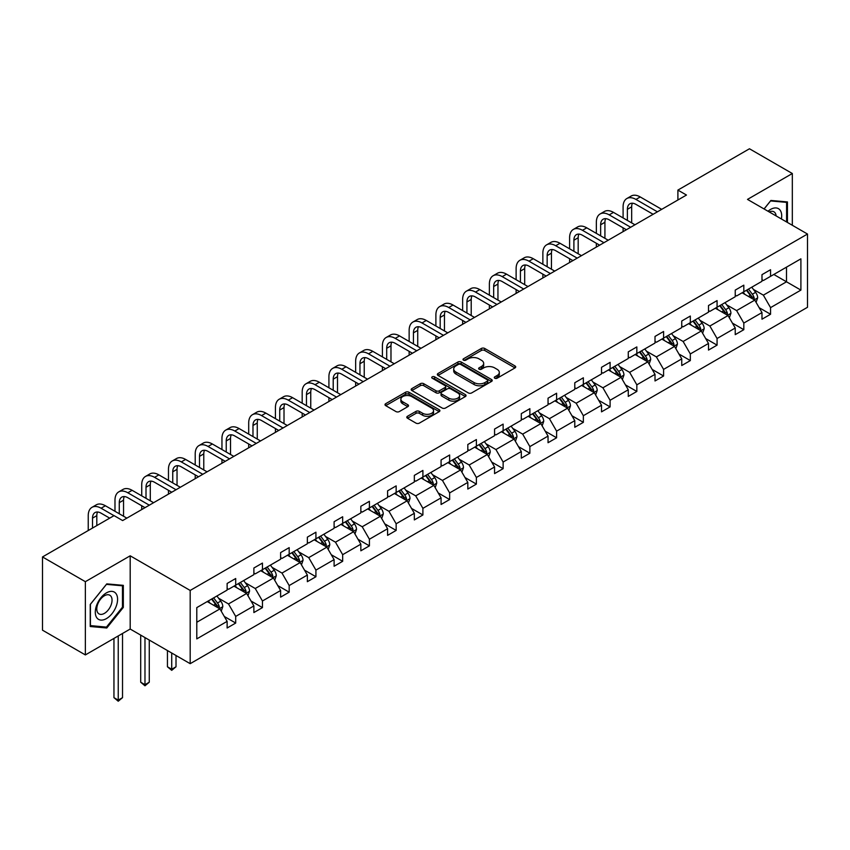 <?xml version="1.0" encoding="UTF-8"?>
<svg xmlns="http://www.w3.org/2000/svg" width="850" height="850" viewBox="0 0 850 850"><rect width="100%" height="100%" fill="white"/><g stroke="black" fill="none" stroke-linecap="round" stroke-linejoin="round"><path stroke-width="1.27" d="M494.774 378.218A1.668 0.967 0 0 0 497.133 378.218L515.015 367.901A2.38 1.371 0 0 0 515.706 366.934A2.38 1.371 0 0 0 515.015 365.957L484.723 348.468A2.38 1.371 0 0 0 481.355 348.468L463.484 358.796A1.668 0.967 0 0 0 462.995 359.476A1.668 0.967 0 0 0 463.484 360.156A1.668 0.967 0 0 0 465.832 360.156L468.148 358.817A7.618 4.399 0 0 1 478.922 358.817L481.44 360.272A7.618 4.399 0 0 1 483.671 363.386A7.618 4.399 0 0 1 481.44 366.488L479.124 367.827A1.668 0.967 0 0 0 478.635 368.507A1.668 0.967 0 0 0 479.124 369.187A1.668 0.967 0 0 0 481.483 369.187L483.799 367.848A7.618 4.399 0 0 1 494.562 367.848L497.091 369.314A7.618 4.399 0 0 1 499.322 372.417A7.618 4.399 0 0 1 497.091 375.53L494.774 376.858A1.668 0.967 0 0 0 494.286 377.538A1.668 0.967 0 0 0 494.774 378.218L494.774 376.858M407.49 416.277A2.38 1.371 0 0 0 406.789 417.254A2.38 1.371 0 0 0 407.49 418.221L415.99 423.13A2.38 1.371 0 0 0 419.348 423.13L439.206 411.666A2.38 1.371 0 0 0 439.907 410.699A2.38 1.371 0 0 0 439.206 409.721L408.914 392.233A2.38 1.371 0 0 0 405.556 392.233L385.698 403.697A2.38 1.371 0 0 0 384.997 404.674A2.38 1.371 0 0 0 385.698 405.641L395.962 411.57A2.38 1.371 0 0 0 399.33 411.57L407.819 406.661A2.38 1.371 0 0 0 408.521 405.694A2.38 1.371 0 0 0 407.819 404.717L402.73 401.784A6.364 3.676 0 0 1 400.871 399.181A6.364 3.676 0 0 1 404.802 395.792A6.364 3.676 0 0 1 411.74 396.589L431.672 408.096A6.364 3.676 0 0 1 433.543 410.699A6.364 3.676 0 0 1 429.611 414.088A6.364 3.676 0 0 1 422.673 413.291L419.348 411.379A2.38 1.371 0 0 0 415.99 411.379L407.49 416.277L407.49 418.221M130.188 555.804L85.361 581.687L42.5 556.941L42.5 630.179L85.361 654.925L130.188 629.043L190.188 663.68L190.188 590.442L130.188 555.804L130.188 629.043M792.327 225.282L792.327 173.517L747.501 199.399L807.5 234.037L190.188 590.442M792.327 173.517L749.466 148.771L677.896 190.092L677.896 199.994M42.5 556.941L114.07 515.621L122.644 520.572L686.471 195.043L677.896 190.092M468.318 392.913A2.38 1.371 0 0 0 471.686 392.913L491.534 381.448A2.38 1.371 0 0 0 492.235 380.481A2.38 1.371 0 0 0 491.534 379.514L461.252 362.026A2.38 1.371 0 0 0 457.884 362.026L438.026 373.49A2.38 1.371 0 0 0 437.336 374.457A2.38 1.371 0 0 0 438.026 375.434L468.318 392.913M432.884 378.579A1.668 0.967 0 0 1 434.584 378.813L434.584 376.837L465.375 394.612A2.38 1.371 0 0 1 466.066 395.59A2.38 1.371 0 0 1 465.375 396.557L445.517 408.021A2.38 1.371 0 0 1 442.149 408.021L411.868 390.533L411.868 388.599A2.38 1.371 0 0 0 411.166 389.566A2.38 1.371 0 0 0 411.868 390.533M411.868 388.599L420.357 383.69A2.38 1.371 0 0 1 423.725 383.69L436.007 390.777A2.38 1.371 0 0 0 439.376 390.777L445.007 387.526A2.38 1.371 0 0 0 445.708 386.548A2.38 1.371 0 0 0 445.007 385.581L432.225 378.197A1.668 0.967 0 0 1 431.736 377.517A1.668 0.967 0 0 1 432.767 376.635A1.668 0.967 0 0 1 434.584 376.837M85.361 581.687L85.361 654.925M196.786 607.612L227.131 590.091L227.131 583.461L235.705 578.521L235.705 585.151L253.874 574.653L253.874 568.023L262.448 563.072L262.448 569.713L280.617 559.215L280.617 552.585L289.181 547.634L289.181 554.264L307.36 543.777L307.36 537.147L315.924 532.196L315.924 538.826L334.103 528.339L334.103 521.709L342.667 516.758L342.667 523.388L360.846 512.901L360.846 506.271L369.41 501.319L369.41 507.949L387.589 497.462L387.589 490.822L396.153 485.881L396.153 492.511L414.332 482.014L414.332 475.384L422.896 470.433L422.896 477.073L441.076 466.576L441.076 459.946L449.639 454.994L449.639 461.624L467.819 451.138L467.819 444.507L476.382 439.556L476.382 446.186L494.562 435.699L494.562 429.069L503.126 424.118L503.126 430.748L521.305 420.261L521.305 413.631L529.869 408.68L529.869 415.31L548.048 404.823L548.048 398.183L556.612 393.242L556.612 399.872L574.781 389.374L574.781 382.744L583.355 377.793L583.355 384.434L601.524 373.936L601.524 367.306L610.098 362.355L610.098 368.985L628.267 358.498L628.267 351.868L636.841 346.917L636.841 353.547L655.01 343.06L655.01 336.43L663.584 331.479L663.584 338.109L681.753 327.622L681.753 320.992L690.327 316.041L690.327 322.671L708.496 312.184L708.496 305.543L717.071 300.603L717.071 307.233L735.239 296.735L735.239 290.105L743.814 285.164L743.814 291.794L761.982 281.297L761.982 274.667L770.557 269.716L770.557 276.346L800.902 258.836L800.902 290.105L770.557 307.626L770.557 314.256L761.982 319.207L761.982 312.577L743.814 323.064L743.814 329.694L735.239 334.645L735.239 328.015L717.071 338.502L717.071 345.142L708.496 350.083L708.496 343.453L690.327 353.951L690.327 360.581L681.753 365.521L681.753 358.891L663.584 369.389L663.584 376.019L655.01 380.97L655.01 374.34L636.841 384.827L636.841 391.457L628.267 396.408L628.267 389.778L610.098 400.265L610.098 406.895L601.524 411.846L601.524 405.216L583.355 415.703L583.355 422.333L574.781 427.284L574.781 420.654L556.612 431.141L556.612 437.782L548.048 442.723L548.048 436.092L529.869 446.59L529.869 453.22L521.305 458.161L521.305 451.531L503.126 462.028L503.126 468.658L494.562 473.609L494.562 466.969L476.382 477.466L476.382 484.096L467.819 489.047L467.819 482.418L449.639 492.904L449.639 499.534L441.076 504.486L441.076 497.856L422.896 508.342L422.896 514.972L414.332 519.924L414.332 513.294L396.153 523.781L396.153 530.421L387.589 535.362L387.589 528.732L369.41 539.229L369.41 545.859L360.846 550.8L360.846 544.17L342.667 554.668L342.667 561.298L334.103 566.249L334.103 559.608L315.924 570.106L315.924 576.736L307.36 581.687L307.36 575.057L289.181 585.544L289.181 592.174L280.617 597.125L280.617 590.495L262.448 600.982L262.448 607.612L253.874 612.563L253.874 605.933L235.705 616.42L235.705 623.05L227.131 628.001L227.131 621.371L196.786 638.892L196.786 607.612M190.188 663.68L807.5 307.286L807.5 234.037M233.984 586.139L246.67 593.459L228.501 603.957L218.577 598.219M228.501 603.957L235.705 616.42M246.67 593.459L253.874 605.933M227.131 588.508L228.501 589.305L235.705 585.151M260.727 570.701L273.413 578.021L255.244 588.508L245.321 582.781M255.244 588.508L262.448 600.982M273.413 578.021L280.617 590.495M253.874 573.07L255.244 573.867L262.448 569.713M287.47 555.263L300.156 562.583L281.987 573.07L272.064 567.343M281.987 573.07L289.181 585.544M300.156 562.583L307.36 575.057M280.617 557.632L281.987 558.429L289.181 554.264M314.213 539.814L326.899 547.145L308.731 557.632L298.807 551.905M308.731 557.632L315.924 570.106M326.899 547.145L334.103 559.608M307.36 542.194L308.731 542.98L315.924 538.826M340.956 524.376L353.642 531.707L335.474 542.194L325.55 536.467M335.474 542.194L342.667 554.668M353.642 531.707L360.846 544.17M334.103 526.756L335.474 527.542L342.667 523.388M367.699 508.938L380.386 516.258L362.217 526.756L352.293 521.029M362.217 526.756L369.41 539.229M380.386 516.258L387.589 528.732M360.846 511.317L362.217 512.104L369.41 507.949M394.442 493.499L407.129 500.82L388.96 511.317L379.036 505.58M388.96 511.317L396.153 523.781M407.129 500.82L414.332 513.294M387.589 495.869L388.96 496.666L396.153 492.511M421.186 478.061L433.872 485.382L415.703 495.869L405.779 490.142M415.703 495.869L422.896 508.342M433.872 485.382L441.076 497.856M414.332 480.431L415.703 481.228L422.896 477.073M447.929 462.623L460.615 469.944L442.446 480.431L432.522 474.704M442.446 480.431L449.639 492.904M460.615 469.944L467.819 482.418M441.076 464.993L442.446 465.789L449.639 461.624M474.672 447.174L487.358 454.506L469.189 464.993L459.266 459.266M469.189 464.993L476.382 477.466M487.358 454.506L494.562 466.969M467.819 449.554L469.189 450.351L476.382 446.186M501.415 431.736L514.101 439.067L495.933 449.554L486.009 443.828M495.933 449.554L503.126 462.028M514.101 439.067L521.305 451.531M494.562 434.116L495.933 434.902L503.126 430.748M528.158 416.298L540.844 423.619L522.676 434.116L512.752 428.389M522.676 434.116L529.869 446.59M540.844 423.619L548.048 436.092M521.305 418.678L522.676 419.464L529.869 415.31M554.901 400.86L567.588 408.181L549.419 418.678L539.495 412.951M549.419 418.678L556.612 431.141M567.588 408.181L574.781 420.654M548.048 403.24L549.419 404.026L556.612 399.872M581.644 385.422L594.331 392.743L576.162 403.24L566.238 397.502M576.162 403.24L583.355 415.703M594.331 392.743L601.524 405.216M574.781 387.791L576.162 388.588L583.355 384.434M608.388 369.984L621.074 377.304L602.905 387.791L592.981 382.064M602.905 387.791L610.098 400.265M621.074 377.304L628.267 389.778M601.524 372.353L602.905 373.15L610.098 368.985M635.131 354.535L647.817 361.866L629.648 372.353L619.724 366.626M629.648 372.353L636.841 384.827M647.817 361.866L655.01 374.34M628.267 356.915L629.648 357.712L636.841 353.547M661.874 339.097L674.56 346.428L656.381 356.915L646.468 351.188M656.381 356.915L663.584 369.389M674.56 346.428L681.753 358.891M655.01 341.477L656.381 342.263L663.584 338.109M688.617 323.659L701.303 330.979L683.124 341.477L673.211 335.75M683.124 341.477L690.327 353.951M701.303 330.979L708.496 343.453M681.753 326.039L683.124 326.825L690.327 322.671M715.36 308.221L728.046 315.541L709.867 326.039L699.954 320.312M709.867 326.039L717.071 338.502M728.046 315.541L735.239 328.015M708.496 310.601L709.867 311.387L717.071 307.233M742.103 292.783L754.789 300.103L736.61 310.601L726.697 304.863M736.61 310.601L743.814 323.064M754.789 300.103L761.982 312.577M735.239 295.152L736.61 295.949L743.814 291.794M773.819 274.476L786.505 281.796L763.353 295.152L753.44 289.425M763.353 295.152L770.557 307.626M800.902 290.105L786.505 281.796L786.505 267.144L800.902 258.836M761.982 279.714L763.353 280.511L770.557 276.346M196.786 622.264L219.927 608.898L207.241 601.577M219.927 608.898L227.131 621.371M759.156 307.679L770.557 314.256M732.413 323.117L743.814 329.694M705.67 338.555L717.071 345.142M678.927 353.993L690.327 360.581M652.184 369.431L663.584 376.019M625.441 384.88L636.841 391.457M598.697 400.318L610.098 406.895M571.954 415.756L583.355 422.333M545.211 431.194L556.612 437.782M518.468 446.632L529.869 453.22M491.725 462.071L503.126 468.658M464.982 477.519L476.382 484.096M438.239 492.957L449.639 499.534M411.496 508.396L422.896 514.972M384.752 523.834L396.153 530.421M358.009 539.272L369.41 545.859M331.266 554.71L342.667 561.298M304.534 570.159L315.924 576.736M277.791 585.597L289.181 592.174M251.048 601.035L262.448 607.612M224.304 616.473L235.705 623.05M787.44 222.456L787.44 201.928L770.897 200.451L764.065 208.962M123.324 607.41L123.324 585.352L106.781 583.876L90.238 604.456L90.238 626.514L106.781 627.991L123.324 607.41L122.474 606.911M495.444 378.462L497.091 377.506A7.618 4.399 0 0 0 499.322 374.393L499.322 372.417M483.671 363.386L483.671 365.362A7.618 4.399 0 0 1 481.44 368.475L479.793 369.421M514.983 367.922L484.723 350.455A2.38 1.371 0 0 0 481.355 350.455L464.142 360.389M491.502 381.469L461.252 364.002A2.38 1.371 0 0 0 457.884 364.002L438.058 375.445M487.326 381.161A1.668 0.967 0 0 0 487.815 380.481A1.668 0.967 0 0 0 487.326 379.801L460.743 364.448A1.668 0.967 0 0 0 458.384 364.448L455.951 365.861A7.618 4.399 0 0 0 453.719 368.974A7.618 4.399 0 0 0 455.951 372.077L474.119 382.574A7.618 4.399 0 0 0 484.893 382.574L487.326 381.161L487.326 383.138A1.668 0.967 0 0 0 487.815 382.457L487.815 380.481M453.719 368.974L453.719 370.951A7.618 4.399 0 0 0 455.951 374.053L455.951 372.077M487.326 383.138L484.893 384.551A7.618 4.399 0 0 1 474.119 384.551L455.951 374.053M411.889 390.554L420.357 385.666L420.357 383.69M445.708 386.548L445.708 388.535A2.38 1.371 0 0 1 445.007 389.502L439.376 392.764A2.38 1.371 0 0 1 436.007 392.764L423.725 385.666A2.38 1.371 0 0 0 420.357 385.666M434.584 378.813L465.343 396.578M448.757 398.14A6.364 3.676 0 0 0 455.696 398.937A6.364 3.676 0 0 0 459.627 395.537A6.364 3.676 0 0 0 457.757 392.944L450.734 388.886A2.38 1.371 0 0 0 447.366 388.886L441.734 392.137A2.38 1.371 0 0 0 441.033 393.114A2.38 1.371 0 0 0 441.734 394.081L448.757 398.14L448.757 400.116A6.364 3.676 0 0 0 455.696 400.913A6.364 3.676 0 0 0 459.627 397.524L459.627 395.537M441.033 393.114L441.033 395.091A2.38 1.371 0 0 0 441.734 396.058L441.734 394.081M448.757 400.116L441.734 396.058M433.543 410.699L433.543 412.675A6.364 3.676 0 0 1 429.611 416.075A6.364 3.676 0 0 1 422.673 415.278L419.348 413.355A2.38 1.371 0 0 0 415.99 413.355L407.522 418.243M400.871 399.181L400.871 401.158A6.364 3.676 0 0 0 402.73 403.761L402.73 401.784M407.788 406.683L402.73 403.761M439.206 409.721L439.206 411.666L408.914 394.219A2.38 1.371 0 0 0 405.556 394.219L385.73 405.663M105.039 626.981L106.781 627.991M756.086 302.366L757.669 297.808A6.428 3.708 -120 0 0 755.618 292.336L751.761 287.204M744.866 294.376L743.197 292.145M753.833 299.561L754.194 298.084A6.428 3.708 -120 0 0 752.356 294.217L748.51 289.085M746.895 290.009L751.134 295.662A3.272 1.891 60 0 1 751.729 296.661L754.194 298.084M746.449 290.264L750.306 295.407A6.428 3.708 60 0 1 751.899 298.435M623.093 217.94L623.093 206.847A18.179 10.498 60 0 1 626.864 198.528L631.146 196.053A18.179 10.498 60 0 1 640.241 196.956L661.704 209.344M626.864 198.528A18.179 10.498 60 0 1 635.949 199.431L657.411 211.82M653.129 214.296L635.949 204.383A12.123 7.002 -120 0 0 629.893 203.777A12.123 7.002 -120 0 0 627.385 209.323L627.385 220.416M632.421 203.214A12.123 7.002 -120 0 0 631.667 206.847L631.667 222.881M623.093 231.636L623.093 227.832M729.343 317.804L730.926 313.246A6.428 3.708 -120 0 0 728.875 307.774L725.018 302.642M718.122 309.814L716.454 307.583M727.09 314.999L727.451 313.522A6.428 3.708 -120 0 0 725.613 309.655L721.767 304.523M720.152 305.447L724.391 311.1A3.272 1.891 60 0 1 724.986 312.099L727.451 313.522M719.706 305.703L723.562 310.845A6.428 3.708 60 0 1 725.156 313.884M702.599 333.243L704.183 328.684A6.428 3.708 -120 0 0 702.132 323.212L698.275 318.081M691.379 325.252L689.711 323.032M700.347 330.438L700.708 328.961A6.428 3.708 -120 0 0 698.87 325.093L695.024 319.961M693.409 320.886L697.648 326.549A3.272 1.891 60 0 1 698.243 327.537L700.708 328.961M692.963 321.151L696.819 326.283A6.428 3.708 60 0 1 698.413 329.322M596.349 233.378L596.349 222.296A18.179 10.498 60 0 1 600.121 213.966L604.403 211.491A18.179 10.498 60 0 1 613.498 212.394L634.961 224.782M600.121 213.966A18.179 10.498 60 0 1 609.206 214.869L630.668 227.258M626.386 229.734L609.206 219.821A12.123 7.002 -120 0 0 603.149 219.215A12.123 7.002 -120 0 0 600.642 224.761L600.642 235.854M605.678 218.663A12.123 7.002 -120 0 0 604.924 222.296L604.924 238.329M596.349 247.074L596.349 243.27M569.606 248.816L569.606 237.734A18.179 10.498 60 0 1 573.378 229.404L577.66 226.929A18.179 10.498 60 0 1 586.755 227.832L608.218 240.221M573.378 229.404A18.179 10.498 60 0 1 582.463 230.308L603.925 242.696M599.643 245.172L582.463 235.259A12.123 7.002 -120 0 0 576.406 234.653A12.123 7.002 -120 0 0 573.899 240.21L573.899 251.292M578.935 234.101A12.123 7.002 -120 0 0 578.181 237.734L578.181 253.768M569.606 262.512L569.606 258.719M781.405 218.971A15.757 9.095 120 0 0 768.018 211.246M776.124 215.921A10.784 6.226 120 0 0 773.925 211.799A10.784 6.226 120 0 0 769.25 211.958M764.097 208.983L770.557 200.94L786.59 202.374L786.59 221.967M785.528 201.758L786.59 202.374M116.089 606.592A15.757 9.095 120 0 0 112.019 591.377A15.757 9.095 120 0 0 96.794 604.871A15.757 9.095 120 0 0 100.874 620.096A15.757 9.095 120 0 0 116.089 606.592M111.021 605.157A10.784 6.226 120 0 0 109.809 595.223A10.784 6.226 120 0 0 97.803 603.978A10.784 6.226 120 0 0 99.025 613.902A10.784 6.226 120 0 0 111.021 605.157M90.419 625.674L90.419 604.308L106.441 584.364L122.474 585.799L122.474 607.166L106.441 627.109L90.238 625.579M121.412 585.183L122.474 585.799M675.856 348.681L677.439 344.123A6.428 3.708 -120 0 0 675.389 338.661L671.543 333.519M664.636 340.691L662.968 338.47M673.604 345.876L673.965 344.399A6.428 3.708 -120 0 0 672.127 340.542L668.281 335.399M666.666 336.324L670.905 341.987A3.272 1.891 60 0 1 671.5 342.975L673.965 344.399M666.219 336.589L670.076 341.721A6.428 3.708 60 0 1 671.67 344.76M542.863 264.254L542.863 253.173A18.179 10.498 60 0 1 546.635 244.843L550.917 242.377A18.179 10.498 60 0 1 560.012 243.27L581.474 255.669M546.635 244.843A18.179 10.498 60 0 1 555.719 245.746L577.182 258.134M572.9 260.61L555.719 250.697A12.123 7.002 -120 0 0 549.663 250.091A12.123 7.002 -120 0 0 547.156 255.648L547.156 266.73M552.192 249.539A12.123 7.002 -120 0 0 551.438 253.173L551.438 269.206M542.863 277.95L542.863 274.157M649.113 364.119L650.696 359.571A6.428 3.708 -120 0 0 648.646 354.099L644.799 348.957M637.893 356.139L636.225 353.908M646.861 361.314L647.222 359.837A6.428 3.708 -120 0 0 645.384 355.98L641.537 350.837M639.933 351.772L644.162 357.425A3.272 1.891 60 0 1 644.757 358.413L647.222 359.837M639.476 352.027L643.333 357.17A6.428 3.708 60 0 1 644.927 360.198M516.12 279.692L516.12 268.611A18.179 10.498 60 0 1 519.892 260.291L524.174 257.816A18.179 10.498 60 0 1 533.269 258.719L554.731 271.108M519.892 260.291A18.179 10.498 60 0 1 528.976 261.184L550.439 273.583M546.157 276.059L528.976 266.135A12.123 7.002 -120 0 0 522.92 265.54A12.123 7.002 -120 0 0 520.413 271.086L520.413 282.168M525.449 264.977A12.123 7.002 -120 0 0 524.694 268.611L524.694 284.644M516.12 293.399L516.12 289.595M622.37 379.557L623.953 375.009A6.428 3.708 -120 0 0 621.903 369.538L618.056 364.395M611.15 371.578L609.482 369.346M620.128 376.752L620.479 375.286A6.428 3.708 -120 0 0 618.641 371.418L614.794 366.276M613.19 367.211L617.419 372.863A3.272 1.891 60 0 1 618.014 373.862L620.479 375.286M612.733 367.466L616.59 372.608A6.428 3.708 60 0 1 618.184 375.636M489.377 295.131L489.377 284.049A18.179 10.498 60 0 1 493.149 275.729L497.431 273.254A18.179 10.498 60 0 1 506.526 274.157L527.988 286.546M493.149 275.729A18.179 10.498 60 0 1 502.233 276.632L523.696 289.021M519.414 291.497L502.233 281.573A12.123 7.002 -120 0 0 496.177 280.978A12.123 7.002 -120 0 0 493.669 286.524L493.669 297.606M498.706 280.415A12.123 7.002 -120 0 0 497.951 284.049L497.951 300.082M489.377 308.837L489.377 305.033M595.627 395.006L597.21 390.447A6.428 3.708 -120 0 0 595.159 384.976L591.313 379.844M584.407 387.016L582.739 384.784M593.385 392.201L593.736 390.724A6.428 3.708 -120 0 0 591.898 386.856L588.051 381.724M586.447 382.649L590.676 388.301A3.272 1.891 60 0 1 591.271 389.3L593.736 390.724M585.99 382.904L589.847 388.046A6.428 3.708 60 0 1 591.441 391.074M462.634 310.579L462.634 299.487A18.179 10.498 60 0 1 466.406 291.168L470.688 288.692A18.179 10.498 60 0 1 479.783 289.595L501.245 301.984M466.406 291.168A18.179 10.498 60 0 1 475.49 292.071L496.953 304.459M492.671 306.935L475.49 297.011A12.123 7.002 -120 0 0 469.434 296.416A12.123 7.002 -120 0 0 466.926 301.962L466.926 313.055M471.962 295.853A12.123 7.002 -120 0 0 471.208 299.487L471.208 315.52M462.634 324.275L462.634 320.471M568.884 410.444L570.467 405.886A6.428 3.708 -120 0 0 568.416 400.414L564.57 395.282M557.664 402.454L555.996 400.223M566.642 407.639L566.992 406.162A6.428 3.708 -120 0 0 565.154 402.294L561.308 397.163M559.704 398.087L563.933 403.739A3.272 1.891 60 0 1 564.528 404.738L566.992 406.162M559.247 398.342L563.104 403.484A6.428 3.708 60 0 1 564.697 406.523M435.891 326.017L435.891 314.936A18.179 10.498 60 0 1 439.663 306.606L443.944 304.13A18.179 10.498 60 0 1 453.039 305.033L474.502 317.422M439.663 306.606A18.179 10.498 60 0 1 448.747 307.509L470.209 319.897M465.928 322.373L448.747 312.46A12.123 7.002 -120 0 0 442.691 311.854A12.123 7.002 -120 0 0 440.183 317.401L440.183 328.493M445.23 311.302A12.123 7.002 -120 0 0 444.465 314.936L444.465 330.969M435.891 339.713L435.891 335.909M542.141 425.882L543.724 421.324A6.428 3.708 -120 0 0 541.673 415.852L537.827 410.72M530.921 417.892L529.253 415.671M539.899 423.077L540.249 421.6A6.428 3.708 -120 0 0 538.411 417.733L534.565 412.601M532.961 413.525L537.189 419.178A3.272 1.891 60 0 1 537.784 420.176L540.249 421.6M532.504 413.791L536.361 418.922A6.428 3.708 60 0 1 537.954 421.961M409.147 341.456L409.147 330.374A18.179 10.498 60 0 1 412.919 322.044L417.201 319.568A18.179 10.498 60 0 1 426.296 320.471L447.759 332.86M412.919 322.044A18.179 10.498 60 0 1 422.004 322.947L443.466 335.336M439.184 337.811L422.004 327.898A12.123 7.002 -120 0 0 415.947 327.293A12.123 7.002 -120 0 0 413.44 332.849L413.44 343.931M418.487 326.74A12.123 7.002 -120 0 0 417.722 330.374L417.722 346.407M409.147 355.151L409.147 351.348M515.408 441.32L516.981 436.762A6.428 3.708 -120 0 0 514.93 431.301L511.084 426.158M504.178 433.33L502.509 431.109M513.156 438.515L513.506 437.038A6.428 3.708 -120 0 0 511.668 433.181L507.822 428.039M506.217 428.963L510.446 434.626A3.272 1.891 60 0 1 511.041 435.614L513.506 437.038M505.771 429.229L509.618 434.361A6.428 3.708 60 0 1 511.211 437.399M488.665 456.758L490.237 452.211A6.428 3.708 -120 0 0 488.187 446.739L484.341 441.596M477.434 448.779L475.766 446.547M486.413 453.953L486.763 452.476A6.428 3.708 -120 0 0 484.925 448.619L481.079 443.477M479.474 444.412L483.703 450.064A3.272 1.891 60 0 1 484.298 451.053L486.763 452.476M479.028 444.667L482.874 449.809A6.428 3.708 60 0 1 484.468 452.837M461.922 472.196L463.494 467.649A6.428 3.708 -120 0 0 461.444 462.177L457.598 457.034M450.691 464.217L449.023 461.986M459.669 469.391L460.02 467.925A6.428 3.708 -120 0 0 458.182 464.058L454.336 458.915M452.731 459.85L456.96 465.502A3.272 1.891 60 0 1 457.555 466.501L460.02 467.925M452.285 460.105L456.131 465.248A6.428 3.708 60 0 1 457.725 468.276M435.179 487.634L436.751 483.087A6.428 3.708 -120 0 0 434.701 477.615L430.854 472.483M423.948 479.655L422.28 477.424M432.926 484.84L433.288 483.363A6.428 3.708 -120 0 0 431.439 479.496L427.592 474.353M425.988 475.288L430.217 480.941A3.272 1.891 60 0 1 430.812 481.939L433.288 483.363M425.542 475.543L429.388 480.686A6.428 3.708 60 0 1 430.982 483.714M408.436 503.083L410.008 498.525A6.428 3.708 -120 0 0 407.957 493.053L404.111 487.921M397.205 495.093L395.537 492.862M406.183 500.278L406.544 498.801A6.428 3.708 -120 0 0 404.696 494.934L400.849 489.802M399.245 490.726L403.474 496.379A3.272 1.891 60 0 1 404.069 497.377L406.544 498.801M398.799 490.981L402.645 496.124A6.428 3.708 60 0 1 404.249 499.163M381.692 518.521L383.265 513.963A6.428 3.708 -120 0 0 381.214 508.491L377.368 503.359M370.462 510.531L368.794 508.311M379.44 515.716L379.801 514.239A6.428 3.708 -120 0 0 377.953 510.372L374.106 505.24M372.502 506.164L376.731 511.817A3.272 1.891 60 0 1 377.326 512.816L379.801 514.239M372.056 506.43L375.902 511.562A6.428 3.708 60 0 1 377.506 514.601M354.949 533.959L356.522 529.401A6.428 3.708 -120 0 0 354.471 523.94L350.625 518.798M343.719 525.969L342.051 523.749M352.697 531.154L353.058 529.678A6.428 3.708 -120 0 0 351.22 525.821L347.363 520.678M345.759 521.602L349.987 527.266A3.272 1.891 60 0 1 350.582 528.254L353.058 529.678M345.312 521.868L349.159 527A6.428 3.708 60 0 1 350.763 530.039M328.206 549.398L329.779 544.85A6.428 3.708 -120 0 0 327.728 539.378L323.882 534.236M316.976 541.418L315.308 539.187M325.954 546.593L326.315 545.116A6.428 3.708 -120 0 0 324.477 541.259L320.62 536.116M319.016 537.051L323.244 542.704A3.272 1.891 60 0 1 323.839 543.692L326.315 545.116M318.569 537.306L322.416 542.438A6.428 3.708 60 0 1 324.02 545.477M301.463 564.836L303.036 560.288A6.428 3.708 -120 0 0 300.985 554.816L297.139 549.674M290.233 556.856L288.564 554.625M299.211 562.031L299.572 560.564A6.428 3.708 -120 0 0 297.734 556.697L293.877 551.554M292.272 552.489L296.512 558.142A3.272 1.891 60 0 1 297.096 559.141L299.572 560.564M291.826 552.744L295.672 557.887A6.428 3.708 60 0 1 297.277 560.915M274.72 580.274L276.293 575.726A6.428 3.708 -120 0 0 274.242 570.254L270.396 565.112M263.489 572.294L261.821 570.063M272.467 577.479L272.829 576.003A6.428 3.708 -120 0 0 270.991 572.135L267.134 566.992M265.529 567.928L269.769 573.58A3.272 1.891 60 0 1 270.364 574.579L272.829 576.003M265.083 568.183L268.929 573.325A6.428 3.708 60 0 1 270.534 576.353M171.721 653.023L171.721 669.258L176.014 666.782L176.014 655.499M176.014 666.782L171.721 670.342L167.439 666.782L167.439 650.548M167.439 666.782L171.721 669.258L171.721 670.342M382.404 356.894L382.404 345.812A18.179 10.498 60 0 1 386.176 337.482L390.458 335.017A18.179 10.498 60 0 1 399.553 335.909L421.016 348.309M386.176 337.482A18.179 10.498 60 0 1 395.261 338.385L416.723 350.774M412.441 353.249L395.261 343.336A12.123 7.002 -120 0 0 389.204 342.731A12.123 7.002 -120 0 0 386.697 348.288L386.697 359.369M391.744 342.178A12.123 7.002 -120 0 0 390.979 345.812L390.979 361.845M382.404 370.589L382.404 366.796M355.661 372.332L355.661 361.25A18.179 10.498 60 0 1 359.433 352.931L363.715 350.455A18.179 10.498 60 0 1 372.81 351.348L394.272 363.747M359.433 352.931A18.179 10.498 60 0 1 368.528 353.823L389.991 366.223M385.698 368.688L368.528 358.774A12.123 7.002 -120 0 0 362.461 358.179A12.123 7.002 -120 0 0 359.954 363.726L359.954 374.808M365.001 357.616A12.123 7.002 -120 0 0 364.236 361.25L364.236 377.283M355.661 386.027L355.661 382.234M328.918 387.77L328.918 376.688A18.179 10.498 60 0 1 332.69 368.369L336.972 365.893A18.179 10.498 60 0 1 346.067 366.796L367.529 379.185M332.69 368.369A18.179 10.498 60 0 1 341.785 369.272L363.248 381.661M358.955 384.136L341.785 374.212A12.123 7.002 -120 0 0 335.718 373.618A12.123 7.002 -120 0 0 333.211 379.164L333.211 390.246M338.257 373.054A12.123 7.002 -120 0 0 337.493 376.688L337.493 392.721M328.918 401.476L328.918 397.672M302.175 403.219L302.175 392.126A18.179 10.498 60 0 1 305.947 383.807L310.229 381.331A18.179 10.498 60 0 1 319.324 382.234L340.786 394.623M305.947 383.807A18.179 10.498 60 0 1 315.042 384.71L336.504 397.099M332.212 399.574L315.042 389.651A12.123 7.002 -120 0 0 308.975 389.056A12.123 7.002 -120 0 0 306.467 394.602L306.467 405.694M311.514 388.493A12.123 7.002 -120 0 0 310.749 392.126L310.749 408.159M302.175 416.914L302.175 413.111M275.432 418.657L275.432 407.575A18.179 10.498 60 0 1 279.204 399.245L283.486 396.769A18.179 10.498 60 0 1 292.581 397.672L314.043 410.061M279.204 399.245A18.179 10.498 60 0 1 288.299 400.148L309.761 412.537M305.469 415.013L288.299 405.099A12.123 7.002 -120 0 0 282.232 404.494A12.123 7.002 -120 0 0 279.724 410.04L279.724 421.132M284.771 403.931A12.123 7.002 -120 0 0 284.006 407.575L284.006 423.608M275.432 432.353L275.432 428.549M248.699 434.095L248.699 423.013A18.179 10.498 60 0 1 252.461 414.683L256.743 412.207A18.179 10.498 60 0 1 265.837 413.111L287.3 425.499M252.461 414.683A18.179 10.498 60 0 1 261.556 415.586L283.018 427.975M278.726 430.451L261.556 420.538A12.123 7.002 -120 0 0 255.489 419.932A12.123 7.002 -120 0 0 252.981 425.489L252.981 436.571M258.028 419.379A12.123 7.002 -120 0 0 257.263 423.013L257.263 439.046M248.699 447.791L248.699 443.987M221.956 449.533L221.956 438.451A18.179 10.498 60 0 1 225.718 430.121L229.999 427.656A18.179 10.498 60 0 1 239.094 428.549L260.557 440.948M225.718 430.121A18.179 10.498 60 0 1 234.812 431.024L256.275 443.413M251.982 445.889L234.812 435.976A12.123 7.002 -120 0 0 228.746 435.37A12.123 7.002 -120 0 0 226.238 440.927L226.238 452.009M231.285 434.817A12.123 7.002 -120 0 0 230.52 438.451L230.52 454.484M221.956 463.229L221.956 459.436M195.213 464.971L195.213 453.889A18.179 10.498 60 0 1 198.974 445.57L203.256 443.094A18.179 10.498 60 0 1 212.351 443.987L233.814 456.386M198.974 445.57A18.179 10.498 60 0 1 208.069 446.462L229.532 458.862M225.239 461.327L208.069 451.414A12.123 7.002 -120 0 0 202.002 450.819A12.123 7.002 -120 0 0 199.495 456.365L199.495 467.447M204.542 450.256A12.123 7.002 -120 0 0 203.777 453.889L203.777 469.922M195.213 478.667L195.213 474.874M168.47 480.409L168.47 469.328A18.179 10.498 60 0 1 172.231 461.008L176.513 458.533A18.179 10.498 60 0 1 185.608 459.436L207.071 471.824M172.231 461.008A18.179 10.498 60 0 1 181.326 461.911L202.789 474.3M198.496 476.776L181.326 466.852A12.123 7.002 -120 0 0 175.259 466.257A12.123 7.002 -120 0 0 172.752 471.803L172.752 482.885M177.799 465.694A12.123 7.002 -120 0 0 177.034 469.328L177.034 485.361M168.47 494.116L168.47 490.312M141.727 495.858L141.727 484.766A18.179 10.498 60 0 1 145.488 476.446L149.77 473.971A18.179 10.498 60 0 1 158.865 474.874L180.327 487.263M145.488 476.446A18.179 10.498 60 0 1 154.583 477.349L176.046 489.738M171.753 492.214L154.583 482.29A12.123 7.002 -120 0 0 148.516 481.695A12.123 7.002 -120 0 0 146.009 487.241L146.009 498.323M151.056 481.132A12.123 7.002 -120 0 0 150.291 484.766L150.291 500.799M141.727 509.554L141.727 505.75M247.977 595.722L249.549 591.164A6.428 3.708 -120 0 0 247.499 585.692L243.653 580.561M236.746 587.732L235.078 585.501M245.724 592.918L246.086 591.441A6.428 3.708 -120 0 0 244.248 587.573L240.391 582.441M238.786 583.366L243.026 589.018A3.272 1.891 60 0 1 243.621 590.017L246.086 591.441M238.34 583.621L242.186 588.763A6.428 3.708 60 0 1 243.791 591.791M144.978 637.585L144.978 684.696L149.271 682.221L149.271 640.061M149.271 682.221L144.978 685.791L140.696 682.221L140.696 635.109M140.696 682.221L144.978 684.696L144.978 685.791M114.984 511.296L114.984 500.204A18.179 10.498 60 0 1 118.745 491.884L123.027 489.409A18.179 10.498 60 0 1 132.122 490.312L153.584 502.701M118.745 491.884A18.179 10.498 60 0 1 127.84 492.788L149.303 505.176M145.01 507.652L127.84 497.739A12.123 7.002 -120 0 0 121.773 497.133A12.123 7.002 -120 0 0 119.266 502.679L119.266 513.772M124.312 496.57A12.123 7.002 -120 0 0 123.547 500.204L123.547 516.247M221.234 611.161L222.806 606.602A6.428 3.708 -120 0 0 220.756 601.131L216.909 595.999M210.003 603.171L208.335 600.95M218.981 608.356L219.343 606.879A6.428 3.708 -120 0 0 217.504 603.011L213.648 597.879M212.043 598.804L216.282 604.456A3.272 1.891 60 0 1 216.877 605.455L219.343 606.879M211.597 599.069L215.443 604.201A6.428 3.708 60 0 1 217.048 607.24M118.235 635.938L118.235 700.134L122.527 697.659L122.527 633.463M122.527 697.659L118.235 701.229L113.953 697.659L113.953 638.414M113.953 697.659L118.235 700.134L118.235 701.229M88.241 530.538L88.241 515.653A18.179 10.498 60 0 1 92.002 507.322L96.284 504.847A18.179 10.498 60 0 1 105.379 505.75L126.841 518.139M92.002 507.322A18.179 10.498 60 0 1 101.097 508.226L113.985 515.663M109.703 518.139L101.097 513.177A12.123 7.002 -120 0 0 95.03 512.571A12.123 7.002 -120 0 0 92.522 518.128L92.522 528.062M97.569 512.019A12.123 7.002 -120 0 0 96.804 515.653L96.804 525.587M497.091 377.506L497.091 375.53M479.124 369.187L479.124 367.827M481.44 368.475L481.44 366.488M463.484 360.156L463.484 358.796M481.355 350.455L481.355 348.468M484.723 350.455L484.723 348.468M515.015 367.901L515.015 365.957M438.026 375.434L438.026 373.49M457.884 364.002L457.884 362.026M461.252 364.002L461.252 362.026M491.534 381.448L491.534 379.514M474.119 384.551L474.119 382.574M484.893 384.551L484.893 382.574M423.725 385.666L423.725 383.69M436.007 392.764L436.007 390.777M439.376 392.764L439.376 390.777M445.007 389.502L445.007 387.526M465.375 396.557L465.375 394.612M415.99 413.355L415.99 411.379M419.348 413.355L419.348 411.379M422.673 415.278L422.673 413.291M407.819 406.661L407.819 404.717M385.698 405.641L385.698 403.697M405.556 394.219L405.556 392.233M408.914 394.219L408.914 392.233M754.322 299.837L757.626 297.936M752.356 294.217L755.618 292.336M748.478 296.459L750.306 295.407M640.241 196.956L635.949 199.431M631.667 206.847L627.385 209.323M727.579 315.276L730.883 313.374M725.613 309.655L728.875 307.774M721.735 311.897L723.562 310.845M700.836 330.714L704.14 328.812M698.87 325.093L702.132 323.212M694.992 327.335L696.819 326.283M613.498 212.394L609.206 214.869M604.924 222.296L600.642 224.761M586.755 227.832L582.463 230.308M578.181 237.734L573.899 240.21M674.093 346.152L677.397 344.25M672.127 340.542L675.389 338.661M668.249 342.784L670.076 341.721M560.012 243.27L555.719 245.746M551.438 253.173L547.156 255.648M647.349 361.601L650.654 359.688M645.384 355.98L648.646 354.099M641.506 358.222L643.333 357.17M533.269 258.719L528.976 261.184M524.694 268.611L520.413 271.086M620.606 377.039L623.911 375.126M618.641 371.418L621.903 369.538M614.763 373.66L616.59 372.608M506.526 274.157L502.233 276.632M497.951 284.049L493.669 286.524M593.863 392.477L597.168 390.575M591.898 386.856L595.159 384.976M588.019 389.098L589.847 388.046M479.783 289.595L475.49 292.071M471.208 299.487L466.926 301.962M567.12 407.915L570.424 406.013M565.154 402.294L568.416 400.414M561.276 404.536L563.104 403.484M453.039 305.033L448.747 307.509M444.465 314.936L440.183 317.401M540.377 423.353L543.681 421.451M538.411 417.733L541.673 415.852M534.533 419.974L536.361 418.922M426.296 320.471L422.004 322.947M417.722 330.374L413.44 332.849M513.634 438.791L516.938 436.889M511.668 433.181L514.93 431.301M507.79 435.423L509.618 434.361M486.891 454.24L490.195 452.328M484.925 448.619L488.187 446.739M481.047 450.861L482.874 449.809M460.147 469.678L463.452 467.766M458.182 464.058L461.444 462.177M454.304 466.299L456.131 465.248M433.404 485.116L436.709 483.214M431.439 479.496L434.701 477.615M427.561 481.737L429.388 480.686M406.661 500.554L409.966 498.652M404.696 494.934L407.957 493.053M400.817 497.176L402.645 496.124M379.918 515.992L383.223 514.091M377.953 510.372L381.214 508.491M374.074 512.614L375.902 511.562M353.175 531.431L356.479 529.529M351.22 525.821L354.471 523.94M347.331 528.062L349.159 527M326.442 546.879L329.736 544.967M324.477 541.259L327.728 539.378M320.588 543.501L322.416 542.438M299.699 562.317L302.993 560.405M297.734 556.697L300.985 554.816M293.845 558.939L295.672 557.887M272.956 577.756L276.25 575.854M270.991 572.135L274.242 570.254M267.102 574.377L268.929 573.325M399.553 335.909L395.261 338.385M390.979 345.812L386.697 348.288M372.81 351.348L368.528 353.823M364.236 361.25L359.954 363.726M346.067 366.796L341.785 369.272M337.493 376.688L333.211 379.164M319.324 382.234L315.042 384.71M310.749 392.126L306.467 394.602M292.581 397.672L288.299 400.148M284.006 407.575L279.724 410.04M265.837 413.111L261.556 415.586M257.263 423.013L252.981 425.489M239.094 428.549L234.812 431.024M230.52 438.451L226.238 440.927M212.351 443.987L208.069 446.462M203.777 453.889L199.495 456.365M185.608 459.436L181.326 461.911M177.034 469.328L172.752 471.803M158.865 474.874L154.583 477.349M150.291 484.766L146.009 487.241M246.213 593.194L249.507 591.292M244.248 587.573L247.499 585.692M240.359 589.815L242.186 588.763M132.122 490.312L127.84 492.788M123.547 500.204L119.266 502.679M219.47 608.632L222.764 606.73M217.504 603.011L220.756 601.131M213.616 605.253L215.443 604.201M105.379 505.75L101.097 508.226M96.804 515.653L92.522 518.128"/></g></svg>
